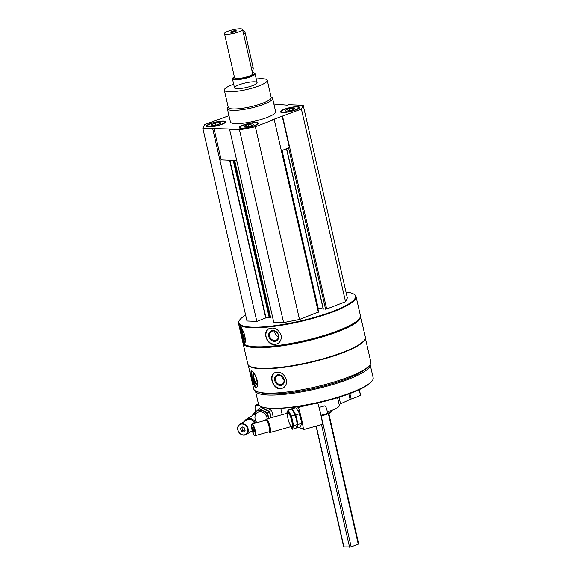 <?xml version="1.0" encoding="UTF-8"?>
<svg xmlns="http://www.w3.org/2000/svg" width="576" height="576" viewBox="0 0 576 576"><rect width="100%" height="100%" fill="white"/><g stroke="black" fill="none" stroke-linecap="round" stroke-linejoin="round"><path stroke-width="0.86" d="M242.842 125.208A9.857 1.966 -12.9 0 0 239.22 127.67A9.857 1.966 -12.9 0 0 249.264 127.382A9.857 1.966 -12.9 0 0 258.43 123.271A9.857 1.966 -12.9 0 0 252.806 122.76A9.857 1.966 -12.9 0 0 242.842 125.208M271.102 97.056L271.901 97.531A23.184 4.622 167.1 0 1 272.585 98.345L275.63 111.629A23.184 4.622 167.1 0 1 267.12 117.425A23.184 4.622 167.1 0 1 243.67 123.178A23.184 4.622 167.1 0 1 230.429 121.982L227.383 108.698A23.184 4.622 167.1 0 1 227.65 107.669L228.161 106.891M273.888 104.026L287.424 105.163L288.216 104.652L303.206 105.3L301.399 109.03L272.592 119.714L274.212 119.527L255.377 126.799L239.479 129.91L229.615 129.478L230.681 129.031L202.846 128.311L204.653 124.589L228.974 115.632M283.997 109.318A9.857 1.966 -12.9 0 0 280.382 111.773A9.857 1.966 -12.9 0 0 290.426 111.492A9.857 1.966 -12.9 0 0 299.592 107.374A9.857 1.966 -12.9 0 0 293.962 106.87A9.857 1.966 -12.9 0 0 283.997 109.318M210.082 123.775A9.857 1.966 -12.9 0 0 206.467 126.238A9.857 1.966 -12.9 0 0 216.511 125.957A9.857 1.966 -12.9 0 0 225.677 121.838A9.857 1.966 -12.9 0 0 220.046 121.334A9.857 1.966 -12.9 0 0 210.082 123.775M303.206 105.3L347.342 297.986L345.535 301.716L326.678 308.995L289.793 147.866L289.382 147.586L281.354 150.689M289.778 147.866L288.144 148.061M281.376 150.811L274.212 119.527M345.989 292.082A59.825 11.923 167.1 0 1 353.707 294.055A59.825 11.923 167.1 0 1 333.511 311.083A59.825 11.923 167.1 0 1 267.703 326.513A59.825 11.923 167.1 0 1 239.522 320.206A59.825 11.923 167.1 0 1 245.621 315.065M326.678 308.995L323.338 308.93M322.927 307.822L318.312 308.722L282.053 150.415M317.923 308.801A3.478 0.691 167.1 0 1 318.312 308.722M318.485 311.947L299.506 319.486L283.608 322.596L273.744 322.164L229.615 129.478M272.491 316.67L270.612 317.398M234.619 160.452L270.648 317.556L266.026 317.837L229.932 160.243M202.846 128.311L246.982 320.998L256.838 321.43L266.026 317.837M365.357 338.126L370.814 361.973A60.084 11.981 167.1 0 1 348.761 376.978A60.084 11.981 167.1 0 1 288 391.882A60.084 11.981 167.1 0 1 253.685 388.8L248.22 364.954M365.278 338.458A60.084 11.981 167.1 0 1 343.181 352.613A60.084 11.981 167.1 0 1 284.306 367.279A60.084 11.981 167.1 0 1 248.436 365.22M280.742 388.699L283.133 387.95C285.955 386.143 287.042 383.342 286.394 379.548C283.838 373.313 279.907 371.059 274.622 372.787C268.207 375.768 273.226 389.815 280.742 388.699M255.773 387.605L256.313 387.648C257.623 386.957 257.904 384.48 257.148 380.225C255.269 374.342 253.375 371.246 251.474 370.944C249.53 370.915 253.224 386.726 255.773 387.605M353.707 294.055L354.247 294.379A60.286 12.017 167.1 0 1 356.026 296.482L360.389 315.526A60.286 12.017 167.1 0 1 359.705 318.19A60.286 12.017 167.1 0 1 338.256 330.581A60.286 12.017 167.1 0 1 244.634 344.542A60.286 12.017 167.1 0 1 242.856 342.439L238.5 323.395A60.286 12.017 167.1 0 1 239.177 320.731L239.522 320.206M356.026 296.482A60.286 12.017 167.1 0 1 333.893 311.537A60.286 12.017 167.1 0 1 272.923 326.491A60.286 12.017 167.1 0 1 238.5 323.395M275.112 344.549L277.934 343.541C280.663 341.597 281.714 338.81 281.074 335.196C278.352 328.802 274.183 326.707 268.56 328.889C262.094 332.395 267.358 345.874 275.112 344.549M244.145 343.195L244.534 343.282C245.513 342.706 245.606 340.286 244.829 336.024C243.014 330.134 241.409 326.952 240.005 326.491C238.882 326.21 242.438 342.086 244.145 343.195M359.705 318.19L359.359 318.715A59.825 11.923 167.1 0 1 338.076 331.013A59.825 11.923 167.1 0 1 245.174 344.866L244.634 344.542M360.446 315.979A60.286 12.017 167.1 0 1 360.59 316.411A60.286 12.017 167.1 0 1 338.458 331.466A60.286 12.017 167.1 0 1 277.495 346.428A60.286 12.017 167.1 0 1 243.065 343.332A60.286 12.017 167.1 0 1 243 342.878M360.59 316.411L365.335 337.118A60.286 12.017 167.1 0 1 364.651 339.782A60.286 12.017 167.1 0 1 343.202 352.174A60.286 12.017 167.1 0 1 249.581 366.142A60.286 12.017 167.1 0 1 247.802 364.039L243.065 343.332M364.651 339.782L364.306 340.308A59.825 11.923 167.1 0 1 343.022 352.606A59.825 11.923 167.1 0 1 250.121 366.466L249.581 366.142M366.725 367.97A57.096 11.383 167.1 0 1 347.328 378.562A57.096 11.383 167.1 0 1 259.978 392.414M348.523 379.21A58.838 11.729 167.1 0 1 289.253 393.775A58.838 11.729 167.1 0 1 255.442 390.888L258.451 404.021A58.838 11.729 167.1 0 0 260.179 406.073A58.838 11.729 167.1 0 0 351.554 392.45A58.838 11.729 167.1 0 0 372.485 380.354A58.838 11.729 167.1 0 0 373.154 377.755L370.145 364.615A58.838 11.729 167.1 0 1 348.523 379.21M372.485 380.354L372.053 381.01A58.255 11.614 167.1 0 1 351.324 392.983A58.255 11.614 167.1 0 1 260.856 406.476L260.179 406.073M332.122 410.22L332.15 410.328A11.592 2.311 167.1 0 1 332.014 410.839L331.409 411.768A10.771 2.146 167.1 0 1 327.571 413.986A10.771 2.146 167.1 0 1 321.07 415.894M332.014 410.839A11.592 2.311 167.1 0 1 327.888 413.222A11.592 2.311 167.1 0 1 327.132 413.51M326.239 413.813A11.592 2.311 167.1 0 1 321.466 415.145M278.165 343.39A8.698 7.445 57.4 0 1 267.444 339.934A8.698 7.445 57.4 0 1 268.79 328.752M278.64 335.354A5.638 4.831 57.4 0 1 272.318 340.87A5.638 4.831 57.4 0 1 270.18 331.538A5.638 4.831 57.4 0 1 278.64 335.354M278.345 335.232A4.968 4.248 57.4 0 1 276.682 339.912A4.968 4.248 57.4 0 1 270.425 338.026A4.968 4.248 57.4 0 1 271.332 331.553A4.968 4.248 57.4 0 1 278.345 335.232M278.453 336.895A4.968 4.248 57.4 0 1 274.817 331.207M245.023 342.713A8.698 1.613 74.9 0 1 241.841 335.203A8.698 1.613 74.9 0 1 240.682 326.873M244.166 333.655A5.638 1.044 74.9 0 1 244.634 335.434A5.638 1.044 74.9 0 1 244.98 339.89A5.638 1.044 74.9 0 1 242.338 334.865A5.638 1.044 74.9 0 1 242.093 329.198A5.638 1.044 74.9 0 1 242.453 329.558M245.124 339.192A4.968 0.922 74.9 0 1 243.115 334.721A4.968 0.922 74.9 0 1 242.554 329.753M283.414 387.785A8.698 7.056 60.7 0 1 273.283 383.522A8.698 7.056 60.7 0 1 274.896 372.643M284.126 379.634A5.638 4.579 60.7 0 1 278.15 384.941A5.638 4.579 60.7 0 1 276.019 375.61A5.638 4.579 60.7 0 1 284.126 379.634M283.903 379.49A4.968 4.032 60.7 0 1 282.204 384.199A4.968 4.032 60.7 0 1 276.264 381.838A4.968 4.032 60.7 0 1 277.344 375.538A4.968 4.032 60.7 0 1 283.903 379.49M284.026 380.225A4.968 4.032 60.7 0 1 281.678 376.049M256.817 387.288A8.698 2.333 73.8 0 1 252.727 379.735A8.698 2.333 73.8 0 1 252.058 371.038M256.687 379.699A5.638 1.512 73.8 0 1 256.853 384.077A5.638 1.512 73.8 0 1 253.483 379.411A5.638 1.512 73.8 0 1 253.836 373.673A5.638 1.512 73.8 0 1 256.687 379.699M257.011 383.551A4.968 1.332 73.8 0 1 256.946 383.58A4.968 1.332 73.8 0 1 254.282 379.181A4.968 1.332 73.8 0 1 254.182 374.04A4.968 1.332 73.8 0 1 254.254 374.026M281.7 104.911L281.57 104.357M345.535 301.716L301.399 109.03M289.793 147.866L282.564 116.302M299.506 319.486L255.377 126.799M283.608 322.596L239.479 129.91M256.838 321.43L212.71 128.743M236.729 160.546L221.162 159.862L219.938 160.301M289.382 147.586L282.154 116.028M221.162 159.862L213.934 128.304M256.27 79.02A22.025 4.392 167.1 0 1 267.271 80.33A22.025 4.392 167.1 0 1 259.186 85.831A22.025 4.392 167.1 0 1 236.909 91.296A22.025 4.392 167.1 0 1 224.33 90.166A22.025 4.392 167.1 0 1 233.669 84.197M252.842 85.558A11.592 2.311 167.1 0 1 241.121 88.43A11.592 2.311 167.1 0 1 234.497 87.833A11.592 2.311 167.1 0 1 245.282 82.994A11.592 2.311 167.1 0 1 257.098 82.656A11.592 2.311 167.1 0 1 252.842 85.558M267.271 80.33L271.202 97.495A22.025 4.392 167.1 0 1 263.117 102.996A22.025 4.392 167.1 0 1 240.84 108.461A22.025 4.392 167.1 0 1 228.262 107.33L224.33 90.166M272.585 98.345A23.184 4.622 167.1 0 1 264.074 104.134A23.184 4.622 167.1 0 1 240.624 109.886A23.184 4.622 167.1 0 1 227.383 108.698M243.403 125.23A8.928 1.778 -12.9 0 0 240.228 127.066A8.928 1.778 -12.9 0 0 249.228 127.202A8.928 1.778 -12.9 0 0 257.263 123.163A8.928 1.778 -12.9 0 0 243.403 125.23M253.174 124.999L252.914 123.89L253.692 124.805L249.602 126.382L244.735 127.044L243.965 126.137L248.054 124.553L252.914 123.89M248.508 126.533L248.054 124.553M284.566 109.339A8.928 1.778 -12.9 0 0 281.383 111.175A8.928 1.778 -12.9 0 0 290.383 111.312A8.928 1.778 -12.9 0 0 298.426 107.273A8.928 1.778 -12.9 0 0 284.566 109.339M210.643 123.804A8.928 1.778 -12.9 0 0 207.468 125.64A8.928 1.778 -12.9 0 0 216.468 125.777A8.928 1.778 -12.9 0 0 224.51 121.738A8.928 1.778 -12.9 0 0 210.643 123.804M294.329 109.109L294.077 108L294.847 108.907L290.758 110.491L285.898 111.154L285.127 110.239L289.21 108.662L294.077 108M289.663 110.635L289.21 108.662M220.414 123.574L220.162 122.458L220.932 123.372L216.842 124.949L211.982 125.618L211.212 124.704L215.294 123.127L220.162 122.458M215.748 125.1L215.294 123.127M259.078 405.194L255.182 405.598A34.783 29.088 -121 0 0 255.24 412.099M280.807 408.506L282.211 414.655M258.372 403.69L255.182 405.598M240.523 428.393L242.215 426.902L244.49 427.975L245.081 430.531L243.389 432.022L241.114 430.949L240.523 428.393L242.496 427.039M247.658 428.954A5.681 4.752 -121 0 0 239.299 425.016A5.681 4.752 -121 0 0 241.452 434.412A5.681 4.752 -121 0 0 247.658 428.954M255.715 423.007A6.955 5.818 -121 0 0 246.636 419.047A6.955 5.818 -121 0 0 244.627 421.337M250.834 431.669A6.955 5.818 -121 0 0 252.511 431.51M254.758 423.274A6.242 5.22 -121 0 0 245.614 420.746M251.82 431.078A6.242 5.22 -121 0 0 252.317 430.934M254.578 423.324A6.026 5.04 -121 0 0 246.78 420.041L239.861 424.195A6.026 5.04 -121 0 0 238.644 431.964A6.026 5.04 -121 0 0 246.067 434.534A6.026 5.04 -121 0 0 248.119 428.825A6.026 5.04 -121 0 0 239.861 424.195M244.469 431.071L242.474 430.128L241.114 430.949M242.474 430.128L241.891 427.572M267.502 408.305L271.591 410.407L273.29 417.146M271.037 417.773L269.777 411.494L261.245 407.477L261.979 407.03M269.777 411.494L271.591 410.407M268.697 418.421L267.602 412.805L259.063 408.787L260.878 407.7L269.41 411.718L270.979 417.787M268.553 418.464A8.582 7.178 -121 0 0 266.494 413.726A8.582 7.178 -121 0 0 253.894 414.684M259.063 408.787L252.727 414.36M267.185 418.846A6.955 5.818 -121 0 0 259.999 411.811A6.955 5.818 -121 0 0 255.132 419.105A6.955 5.818 -121 0 0 256.946 422.662M267.602 412.805L269.41 411.718M317.722 402.941A34.783 7.783 74.4 0 1 322.56 424.325L303.509 429.638A34.783 7.783 -105.6 0 0 298.433 407.491L297.115 406.8M291.766 407.52L292.154 409.219M303.509 429.638L302.861 429.3A2.088 0.468 -105.6 0 0 302.249 428.53A2.088 0.468 -105.6 0 0 302.098 428.904L299.131 427.363M302.098 428.904L302.573 428.767M298.433 407.491L306.418 405.266M254.261 431.525L253.937 432.482L253.022 430.884L252.439 428.321L252.763 427.363L254.261 431.525M251.834 429.134A5.681 1.274 -105.6 0 0 254.549 435.326A5.681 1.274 -105.6 0 0 254.57 429.581A5.681 1.274 -105.6 0 0 251.582 424.678A5.681 1.274 -105.6 0 0 251.834 429.134M268.769 431.885A6.242 1.397 -105.6 0 0 268.819 431.921L269.64 432.41A6.955 1.555 -105.6 0 0 270.036 432.49A6.955 1.555 -105.6 0 0 269.669 425.376A6.955 1.555 -105.6 0 0 266.299 419.09A6.955 1.555 -105.6 0 0 266.004 419.364L265.558 420.206A6.242 1.397 -105.6 0 0 265.529 420.271M268.819 431.921A6.242 1.397 -105.6 0 0 268.841 425.606A6.242 1.397 -105.6 0 0 265.558 420.206M254.549 435.326L254.952 435.564A6.026 1.346 -105.6 0 0 255.298 435.636L269.114 431.784A6.026 1.346 -105.6 0 0 268.798 425.614A6.026 1.346 -105.6 0 0 265.882 420.17L252.058 424.022A6.026 1.346 -105.6 0 0 251.798 424.26L251.582 424.678M255.298 435.636A6.026 1.346 -105.6 0 0 254.974 429.473A6.026 1.346 -105.6 0 0 252.058 424.022M320.94 415.289L327.002 413.604A4.061 0.907 -105.6 0 0 326.786 409.45A4.061 0.907 -105.6 0 0 324.821 405.785L319.01 407.405M254.045 430.596L253.022 430.884M253.188 428.112L252.439 428.321M301.392 421.459L301.615 423.418L300.406 427.01L296.784 428.018L298.001 424.426L295.798 414.835L292.392 408.838L296.006 407.83L298.865 412.366L301.349 421.135A8.582 1.922 -105.6 0 0 300.852 418.5A8.582 1.922 -105.6 0 0 298.973 412.61A8.582 1.922 -105.6 0 0 298.879 412.409M297.029 422.618A8.582 1.922 -105.6 0 0 296.503 419.717A8.582 1.922 -105.6 0 0 294.53 413.626A8.582 1.922 -105.6 0 1 294.617 413.827L296.503 419.738A8.582 1.922 -105.6 0 0 294.617 413.827M292.392 408.838L292.01 409.478M295.798 414.835L299.419 413.827M298.001 424.426L301.615 423.418M297.036 422.676L296.993 422.345A8.582 1.922 -105.6 0 0 296.503 419.717L297.259 424.627L296.05 428.22L292.428 429.228L293.645 425.635L291.449 416.045L288.036 410.047L286.826 413.64M288.036 410.047L291.658 409.039L294.509 413.575M290.65 426.744A8.582 1.922 -105.6 0 0 292.147 420.926A8.582 1.922 -105.6 0 0 288.943 412.531A8.582 1.922 -105.6 0 0 286.913 413.345M290.635 426.751L292.428 429.228M291.715 420.703A6.955 1.555 -105.6 0 0 288.389 413.122A6.955 1.555 -105.6 0 0 288.367 420.163A6.955 1.555 -105.6 0 0 292.025 426.168A6.955 1.555 -105.6 0 0 291.715 420.703M291.449 416.045L295.063 415.037M293.645 425.635L297.259 424.627M242.539 29.47L252.684 73.764A9.274 1.85 167.1 0 1 249.278 76.082A9.274 1.85 167.1 0 1 239.904 78.379A9.274 1.85 167.1 0 1 234.605 77.904L224.46 33.61A9.274 1.85 167.1 0 1 233.086 29.736A9.274 1.85 167.1 0 1 242.539 29.47A9.274 1.85 167.1 0 1 239.134 31.788A9.274 1.85 167.1 0 1 229.752 34.085A9.274 1.85 167.1 0 1 224.46 33.61M328.81 413.474L358.668 543.866L351.166 546.89L343.692 546.869L316.044 426.139M235.26 31.615A2.902 0.576 167.1 0 1 230.76 32.285A2.902 0.576 167.1 0 1 233.374 30.974A2.902 0.576 167.1 0 1 236.29 31.018A2.902 0.576 167.1 0 1 235.26 31.615M252.418 72.612A11.016 2.196 167.1 0 1 254.059 72.994A11.016 2.196 167.1 0 1 250.337 76.126A11.016 2.196 167.1 0 1 238.219 78.97A11.016 2.196 167.1 0 1 233.035 77.803A11.016 2.196 167.1 0 1 234.338 76.752M254.059 72.994L254.729 73.397A11.592 2.311 167.1 0 1 255.074 73.8A11.592 2.311 167.1 0 1 250.819 76.694A11.592 2.311 167.1 0 1 239.09 79.574A11.592 2.311 167.1 0 1 232.474 78.977A11.592 2.311 167.1 0 1 232.603 78.466L233.035 77.803M251.899 70.33L252.396 70.135A2.902 1.663 -111.1 0 0 253.116 67.507L245.254 33.178A2.902 1.663 -111.1 0 0 242.741 30.334M231.343 32.393A2.398 0.475 167.1 0 1 233.503 31.55A2.398 0.475 167.1 0 1 235.814 31.37M339.185 404.698A5.796 1.159 167.1 0 1 340.553 403.769L339.055 397.238M360.461 395.114L360.482 395.251A25.502 5.083 167.1 0 1 351.13 399.024A3.478 0.691 167.1 0 0 350.114 399.406L340.553 403.769M337.579 397.692L339.322 405.31A19.706 3.931 167.1 0 1 327.269 411.883M325.57 309.211L288.662 148.09M323.381 309.118L286.632 148.644M318.362 312.206L281.455 151.085M270.562 317.614L234.562 160.445M269.942 317.851L233.885 160.416M269.302 317.981L233.215 160.387M265.702 317.902L229.586 160.229M343.937 546.955L316.253 426.082M358.243 544.154L328.356 413.669M351.166 546.89L321.156 415.872M349.574 547.2L321.502 424.62M243.54 33.84L245.254 33.178M251.402 68.17L253.116 67.507M350.114 399.406L348.854 393.919M351.13 399.024L349.87 393.538M360.482 395.251L359.201 389.664M323.215 309.06L286.488 148.702M318.658 312.005L281.758 150.876M270.648 317.556L234.662 160.452M240.228 127.066L239.58 128.052M257.263 123.163L258.278 123.768M281.383 111.175L280.742 112.162M298.426 107.273L299.434 107.878M207.468 125.64L206.827 126.619M224.51 121.738L225.518 122.342M257.494 412.524L246.636 419.047M252.281 430.805L246.067 434.534M299.174 409.925L297.806 410.306M288 413.042L266.299 419.09M302.479 423.446L301.615 423.691M291.737 426.442L270.036 432.49M232.474 78.977L234.497 87.833M255.074 73.8L257.098 82.656M360.583 395.158L359.309 389.614"/></g></svg>

